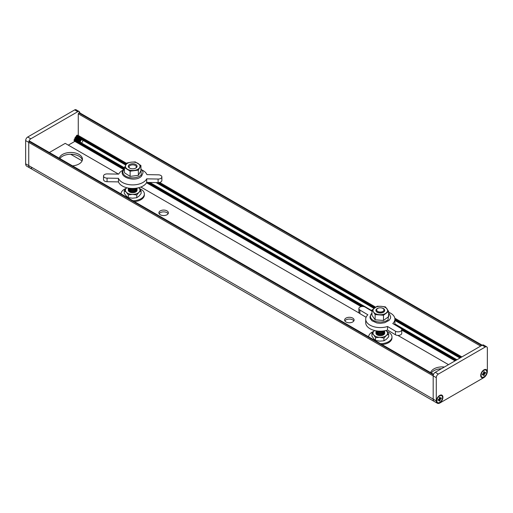 <?xml version="1.0" encoding="UTF-8"?>
<svg xmlns="http://www.w3.org/2000/svg" width="513" height="513" viewBox="0 0 513 513"><rect width="100%" height="100%" fill="white"/><g stroke="black" fill="none" stroke-linecap="round" stroke-linejoin="round"><path stroke-width="0.77" d="M444.393 367.019A11.671 6.74 0 0 0 430.67 372.637M431.318 373.009A11.671 6.74 180 0 1 441.481 368.706M72.532 165.866A11.671 6.74 0 0 0 82.458 159.203A11.671 6.74 0 0 0 79.04 154.439A11.671 6.74 0 0 0 67.139 152.803A11.671 6.74 0 0 0 59.245 158.196M59.893 158.575A11.671 6.74 180 0 1 79.04 156.228A11.671 6.74 180 0 1 82.356 160.094M353.835 320.926A4.739 2.738 0 0 0 352.707 319.881A4.739 2.738 0 0 0 344.871 320.926M352.707 318.098A4.739 2.738 0 0 0 347.538 317.502A4.739 2.738 0 0 0 344.614 320.035A4.739 2.738 0 0 0 346.006 321.972A4.739 2.738 0 0 0 351.168 322.562A4.739 2.738 0 0 0 354.098 320.035A4.739 2.738 0 0 0 352.707 318.098M168.129 213.709A4.739 2.738 0 0 0 166.994 212.664A4.739 2.738 0 0 0 159.165 213.709M166.994 210.875A4.739 2.738 0 0 0 161.832 210.285A4.739 2.738 0 0 0 158.902 212.812A4.739 2.738 0 0 0 160.293 214.748A4.739 2.738 0 0 0 165.462 215.345A4.739 2.738 0 0 0 168.386 212.812A4.739 2.738 0 0 0 166.994 210.875M78.271 135.438L78.271 113.783L79.297 112.591L482.194 345.198L435.248 372.303L438.346 374.092A2.918 1.686 120 0 0 436.281 377.664L436.281 400.897A5.104 2.95 120 0 0 437.339 403.231A5.104 2.95 120 0 0 439.891 402.981L483.74 377.664A5.104 2.95 120 0 0 487.35 371.412L487.35 348.18A2.918 1.686 120 0 0 486.747 346.839A2.918 1.686 120 0 0 485.285 346.987L438.346 374.092M480.643 346.095L78.271 113.783M68.312 145.147L74.84 141.376M78.784 112.892L481.675 345.499M448.503 364.647L397.876 335.419M359.299 313.148L140.863 187.033M118.49 174.112L65.215 143.358L49.383 152.502M436.281 377.664L28.747 142.377L29.78 141.184L433.556 374.304M29.26 141.485L433.37 374.791M436.281 400.897L433.184 399.108L433.184 375.875L433.184 399.108A5.104 2.95 120 0 0 434.242 401.448A5.104 2.95 -60 0 1 433.184 399.108L28.747 165.609A5.104 2.95 120 0 0 29.805 167.943A5.104 2.95 120 0 0 32.357 167.693M27.715 137.016L30.806 138.799A2.918 1.686 120 0 0 28.747 142.377L28.747 165.609L28.747 142.377L25.65 140.588A2.918 1.686 -60 0 1 27.715 137.016L74.654 109.91A2.918 1.686 -60 0 1 76.116 109.769L79.214 111.552A2.918 1.686 120 0 0 77.752 111.699L74.654 109.91M82.106 160.851L70.672 154.253M74.853 141.37A3.431 1.981 -60 0 1 74.699 141.293A3.431 1.981 -60 0 1 74 139.978L75.193 139.356M76.694 136.759L76.636 135.406A3.431 1.981 -60 0 1 78.123 135.355A3.431 1.981 -60 0 1 78.271 135.451M25.65 163.82L28.747 165.609A5.104 2.95 120 0 0 29.805 167.943L26.708 166.161A5.104 2.95 -60 0 1 25.65 163.82L25.65 140.588M30.806 138.799L77.752 111.699M74.654 139.337A2.482 1.43 -60 0 1 76.411 136.298M79.816 112.892A2.918 1.686 120 0 0 79.214 111.552M436.435 401.044A4.598 2.655 120 0 0 439.686 402.923A4.598 2.655 120 0 0 442.937 397.293A4.598 2.655 120 0 0 439.686 395.414A4.598 2.655 120 0 0 436.435 401.044M480.694 375.49A4.598 2.655 120 0 0 483.945 377.363A4.598 2.655 120 0 0 487.196 371.739A4.598 2.655 120 0 0 483.945 369.86A4.598 2.655 120 0 0 480.694 375.49M433.184 375.875A2.918 1.686 -60 0 1 435.248 372.303M485.285 346.987L482.194 345.198A2.918 1.686 -60 0 1 483.65 345.057L486.747 346.839M384.628 332.539A4.38 2.527 180 0 1 384.686 332.956A4.38 2.527 180 0 1 383.403 334.745A4.38 2.527 180 0 1 378.632 335.297A4.38 2.527 180 0 1 375.933 332.956A4.38 2.527 180 0 1 375.991 332.539M375.939 331.949A4.38 2.527 0 0 0 375.933 332.123A4.38 2.527 0 0 0 378.632 334.457A4.38 2.527 0 0 0 383.403 333.912A4.38 2.527 0 0 0 384.686 332.123A4.38 2.527 0 0 0 384.673 331.949M384.628 331.353A4.38 2.527 180 0 1 384.686 331.77A4.38 2.527 180 0 1 383.403 333.553A4.38 2.527 180 0 1 378.632 334.104A4.38 2.527 180 0 1 375.933 331.77A4.38 2.527 180 0 1 375.991 331.353M375.939 330.776A4.38 2.527 0 0 0 375.933 330.936A4.38 2.527 0 0 0 378.632 333.27A4.38 2.527 0 0 0 383.403 332.719A4.38 2.527 0 0 0 384.686 330.936A4.38 2.527 0 0 0 384.679 330.776A4.38 2.527 180 0 1 383.403 332.366A4.38 2.527 180 0 1 378.793 332.95A4.38 2.527 180 0 1 375.946 330.776L375.933 330.936M376.375 330.847A4.38 2.527 0 0 0 383.403 331.526A4.38 2.527 0 0 0 384.243 330.847M383.788 330.917A4.38 2.527 180 0 1 383.403 331.174A4.38 2.527 180 0 1 376.831 330.917M383.403 312.109A4.38 2.527 180 0 1 378.632 312.661A4.38 2.527 180 0 1 375.933 310.327A4.38 2.527 180 0 1 377.215 308.537A4.38 2.527 180 0 1 381.98 307.986A4.38 2.527 180 0 1 384.686 310.327A4.38 2.527 180 0 1 383.403 312.109M382.884 311.397A3.649 2.103 180 0 1 377.728 311.397A3.649 2.103 180 0 1 377.728 308.416A3.649 2.103 180 0 1 382.884 308.416A3.649 2.103 180 0 1 382.884 311.397M386.969 331.417A11.671 6.74 180 0 1 389.284 332.642A11.671 6.74 180 0 1 391.983 336.951L391.983 337.9A11.671 6.74 180 0 1 382.05 344.569M391.983 336.951A11.671 6.74 180 0 1 380.524 343.691M368.635 336.823A11.671 6.74 180 0 1 373.515 331.469M375.933 333.046A4.38 2.527 0 0 0 378.934 335.54A4.38 2.527 0 0 0 383.916 334.566A4.38 2.527 0 0 0 384.679 333.046M386.097 330.468L388.707 334.053L388.707 336.797L386.321 339.337L383.936 340.805L383.936 338.061L379.735 337.336L375.535 337.676L373.72 334.951L371.912 333.29L371.912 336.034L373.72 338.766L375.535 340.427L375.535 337.676M383.936 340.805L379.735 341.151L375.535 340.427M388.707 334.053L386.321 335.521A7.297 4.213 0 0 1 379.735 337.336A7.297 4.213 0 0 1 373.72 334.951A7.297 4.213 0 0 1 374.298 330.75A7.297 4.213 0 0 1 374.625 330.494L371.912 333.29M385.988 330.494A7.297 4.213 0 0 1 386.892 331.321A7.297 4.213 0 0 1 386.321 335.521L383.936 338.061M371.963 311.173L365.141 307.12A3.649 2.103 -0 0 0 359.985 307.075A3.649 2.103 -0 0 0 358.876 308.582A3.649 2.103 -0 0 0 359.908 310.051L367.853 314.777A14.588 8.426 -0 0 0 365.718 319.163A14.588 8.426 -0 0 0 387.533 326.48L395.478 331.206A3.649 2.103 -0 0 0 399.467 331.693A3.649 2.103 -0 0 0 401.743 329.744A3.649 2.103 -0 0 0 400.711 328.275L392.766 323.549A14.588 8.426 -0 0 0 394.901 319.163A14.588 8.426 -0 0 0 388.655 312.25M358.876 308.582L358.876 312.161A3.649 2.103 -0 0 0 359.908 313.629L366.077 317.297M394.535 324.601A14.588 8.426 -0 0 0 394.901 322.735L394.901 319.163L461.104 357.375M365.718 319.163L365.718 322.735A14.588 8.426 -0 0 0 387.533 330.058L395.478 334.784A3.649 2.103 -0 0 0 399.467 335.265A3.649 2.103 -0 0 0 401.743 333.315L401.743 329.744M387.533 326.48L387.533 330.058M375.138 314.591L383.48 315.251L388.655 311.417L388.655 316.624L383.48 320.465L375.138 319.804L371.963 315.296L371.963 310.083L373.547 312.09A7.297 4.213 0 0 0 379.312 314.674A7.297 4.213 0 0 0 386.071 313.084A7.297 4.213 0 0 0 387.065 308.916A7.297 4.213 0 0 0 381.306 306.332A7.297 4.213 0 0 0 374.548 307.915A7.297 4.213 0 0 0 373.547 312.09L375.138 314.591L375.138 319.804M383.48 315.251L383.48 320.465M388.655 311.417L385.475 306.909L381.306 306.332L377.132 306.242L371.963 310.083M375.933 310.41A4.38 2.527 0 0 0 376.516 311.763A4.38 2.527 0 0 0 383.762 312.051A4.38 2.527 0 0 0 384.096 311.763A4.38 2.527 0 0 0 384.679 310.41M371.963 313.379A9.83 5.675 0 0 0 376.965 321.715C381.364 322.478 385.064 321.863 388.072 319.862L388.655 313.379M137.009 189.586A4.38 2.527 180 0 1 137.067 190.002A4.38 2.527 180 0 1 135.785 191.785A4.38 2.527 180 0 1 131.02 192.337A4.38 2.527 180 0 1 128.314 190.002A4.38 2.527 180 0 1 128.372 189.586M128.327 188.989A4.38 2.527 0 0 0 128.314 189.162A4.38 2.527 0 0 0 131.02 191.503A4.38 2.527 0 0 0 135.785 190.951A4.38 2.527 0 0 0 137.067 189.162A4.38 2.527 0 0 0 137.061 188.989M137.009 188.393A4.38 2.527 180 0 1 137.067 188.81A4.38 2.527 180 0 1 135.785 190.592A4.38 2.527 180 0 1 131.02 191.144A4.38 2.527 180 0 1 128.314 188.81A4.38 2.527 180 0 1 128.372 188.393M128.321 188.091A4.38 2.527 0 0 0 131.11 190.329A4.38 2.527 0 0 0 135.785 189.759A4.38 2.527 0 0 0 137.067 188.091M136.99 188.104A4.38 2.527 180 0 1 135.785 189.406A4.38 2.527 180 0 1 131.418 190.034A4.38 2.527 180 0 1 128.397 188.104M129.084 188.213A4.38 2.527 0 0 0 135.785 188.572A4.38 2.527 0 0 0 136.298 188.213M135.618 188.303A4.38 2.527 180 0 1 129.763 188.303M129.654 168.11A3.649 2.103 180 0 1 130.116 165.455A3.649 2.103 180 0 1 135.002 165.314A3.649 2.103 180 0 1 135.733 168.11M121.023 193.863A11.671 6.74 180 0 1 125.98 188.476M139.376 188.463A11.671 6.74 180 0 1 144.211 192.907A11.671 6.74 180 0 1 144.365 193.991A11.671 6.74 180 0 1 132.912 200.73M144.365 193.991L144.365 194.946A11.671 6.74 180 0 1 134.432 201.609M128.321 190.086A4.38 2.527 0 0 0 131.443 192.599A4.38 2.527 0 0 0 136.445 191.484A4.38 2.527 0 0 0 137.067 190.086M141.113 190.798L138.946 192.349A7.297 4.213 0 0 0 139.074 188.136L141.113 190.798L141.113 193.548L138.946 196.165L136.772 197.717L136.772 194.966L132.559 194.389L128.346 194.876L126.307 192.215L124.268 190.624L124.268 193.369L126.307 196.03L128.346 197.627L128.346 194.876M136.772 197.717L132.559 198.204L128.346 197.627M126.73 187.739L124.268 190.624M126.737 187.745A7.297 4.213 0 0 0 126.442 188.008A7.297 4.213 0 0 0 126.307 192.215A7.297 4.213 0 0 0 132.559 194.389A7.297 4.213 0 0 0 138.946 192.349L136.772 194.966M139.074 188.136A7.297 4.213 0 0 0 138.645 187.745M123.364 170.002A14.588 8.426 0 0 0 118.683 174.119L107.281 173.913A3.649 2.103 0 0 0 103.523 176.017A3.649 2.103 0 0 0 107.057 178.126L118.458 178.332A14.588 8.426 0 0 0 132.239 184.898A14.588 8.426 0 0 0 146.699 178.838L158.1 179.043A3.649 2.103 0 0 0 161.858 177.004A3.649 2.103 0 0 0 161.864 176.934A3.649 2.103 0 0 0 158.325 174.83L146.93 174.625A14.588 8.426 0 0 0 142.018 170.002M103.523 176.017L103.523 179.595A3.649 2.103 0 0 0 107.057 181.698L118.458 181.903A14.588 8.426 0 0 0 132.239 188.47A14.588 8.426 0 0 0 146.699 182.41L158.1 182.615A3.649 2.103 0 0 0 161.858 180.576A3.649 2.103 0 0 0 161.864 180.512A3.649 2.103 0 0 0 161.858 180.448M146.699 178.838L146.699 182.41M118.458 178.332L118.458 181.903M130.122 171.169L138.356 170.143L140.928 165.513L135.265 161.909L131.148 162.179A7.297 4.213 -0 0 0 125.743 165.006A7.297 4.213 -0 0 0 127.288 169.123A7.297 4.213 -0 0 0 134.239 170.406A7.297 4.213 -0 0 0 139.639 167.578A7.297 4.213 -0 0 0 138.093 163.461A7.297 4.213 -0 0 0 131.148 162.179L127.032 162.935L124.46 167.571L130.122 171.169L130.122 176.382L124.46 172.778L124.46 167.571M140.928 165.513L140.928 170.72L138.356 175.356L130.122 176.382M135.932 164.596A4.38 2.527 -0 0 0 130.11 164.25A4.38 2.527 -0 0 0 128.904 167.559A4.38 2.527 -0 0 0 129.449 167.988A4.38 2.527 -0 0 0 136.484 167.559A4.38 2.527 -0 0 0 135.932 164.596M138.356 170.143L138.356 175.356M124.46 169.066L124.159 169.348C122.1 171.72 122.517 173.926 125.409 175.985A9.83 5.675 -0 0 0 141.222 174.991L140.928 169.066M436.441 400.794A4.014 2.315 120 0 0 437.262 402.404A4.014 2.315 120 0 0 437.48 402.506M439.686 395.889A4.014 2.315 120 0 0 437.063 399.428A4.014 2.315 120 0 0 437.679 402.641A4.014 2.315 120 0 0 439.686 402.442A4.014 2.315 120 0 0 442.302 398.909A4.014 2.315 120 0 0 441.693 395.69A4.014 2.315 120 0 0 439.686 395.889M439.301 397.889L440.295 398.377L441.231 397.832L441.231 398.716L440.295 399.255L439.256 398.748M439.109 399.005L440.064 399.653L440.064 400.736L439.301 401.172L439.301 400.089L438.391 399.473L439.077 399.96L438.134 400.499L438.134 399.621L439.077 399.076A1.013 0.59 120 0 1 439.301 398.684L439.301 397.601L440.064 397.158L440.064 398.242L439.301 397.876M441.231 398.716L439.301 398.345M440.064 400.736L438.775 399.249M440.064 399.653A1.013 0.59 120 0 0 440.295 399.255M441.475 395.594A4.014 2.315 120 0 0 441.276 395.452A4.014 2.315 120 0 0 439.468 395.549M480.7 375.24A4.014 2.315 120 0 0 481.527 376.85A4.014 2.315 120 0 0 481.745 376.952M483.945 370.335A4.014 2.315 120 0 0 481.322 373.874A4.014 2.315 120 0 0 481.938 377.087A4.014 2.315 120 0 0 483.945 376.888A4.014 2.315 120 0 0 486.568 373.355A4.014 2.315 120 0 0 485.952 370.136A4.014 2.315 120 0 0 483.945 370.335M483.567 372.335L484.554 372.823L485.49 372.278L485.49 373.163L484.554 373.701L483.515 373.195M483.368 373.451L484.33 374.099L484.33 375.183L483.567 375.619L483.567 374.535L482.65 373.919L483.336 374.407L482.4 374.945L482.4 374.067L483.336 373.522A1.013 0.59 120 0 1 483.567 373.131L483.567 372.047L484.33 371.604L484.33 372.688L483.567 372.323M485.49 373.163L483.567 372.791M484.33 375.183L483.041 373.695M484.33 374.099A1.013 0.59 120 0 0 484.554 373.701M485.734 370.04A4.014 2.315 120 0 0 485.542 369.899A4.014 2.315 120 0 0 483.733 369.995M80.342 142.325A1.776 1.026 -60 0 1 80.31 142.03A1.776 1.026 -60 0 1 81.843 139.728M82.798 140.28A1.776 1.026 -60 0 1 82.83 140.575A1.776 1.026 -60 0 1 81.298 142.877M79.823 142.082A2.187 1.263 -60 0 1 81.368 139.401L76.411 136.496M79.316 141.793A2.187 1.263 -60 0 1 80.862 139.106M79.316 141.806L79.72 142.037A2.187 1.263 -60 0 1 81.272 139.344L80.874 139.1M78.816 141.498A2.187 1.263 -60 0 1 80.361 138.818M78.816 141.517L79.22 141.748A2.187 1.263 -60 0 1 80.765 139.055L80.374 138.811M78.309 141.21A2.187 1.263 -60 0 1 79.861 138.529M78.713 141.441A2.187 1.263 -60 0 1 80.265 138.76M77.809 140.921A2.187 1.263 -60 0 1 79.355 138.241M78.213 141.152A2.187 1.263 -60 0 1 79.759 138.472L79.368 138.228M77.303 140.626A2.187 1.263 -60 0 1 78.855 137.946M77.713 140.863A2.187 1.263 -60 0 1 79.258 138.183L78.867 137.939M77.207 140.588L76.803 140.35A2.187 1.263 -60 0 1 78.348 137.657L78.771 137.882M77.207 140.575A2.187 1.263 -60 0 1 78.752 137.894M76.706 140.299L76.296 140.062A2.187 1.263 -60 0 1 77.848 137.369L78.265 137.593M76.706 140.28A2.187 1.263 -60 0 1 78.252 137.599M76.2 140.004L75.796 139.773A2.187 1.263 -60 0 1 77.341 137.08M76.2 139.991A2.187 1.263 -60 0 1 77.752 137.311M75.7 139.716L75.296 139.485A2.187 1.263 -60 0 1 76.841 136.785L77.258 137.016M75.7 139.703A2.187 1.263 -60 0 1 77.245 137.022M74.789 139.26A2.187 1.263 -60 0 1 74.789 139.177A2.187 1.263 -60 0 1 76.334 136.496A2.187 1.263 -60 0 1 76.411 136.458M75.193 139.408A2.187 1.263 -60 0 1 76.745 136.727L76.591 136.625M75.943 136.644A2.187 1.263 -60 0 1 76.238 136.439A2.187 1.263 -60 0 1 76.411 136.349M74.699 139.312A2.187 1.263 -60 0 1 74.693 139.119A2.187 1.263 -60 0 1 74.718 138.76M394.747 323.947L456.878 359.818L394.754 323.921M371.963 310.763L149.745 182.468M124.46 167.866L79.823 142.095M78.713 141.46L78.309 141.222M78.213 141.171L77.809 140.934M77.713 140.876L77.303 140.645M374.939 307.633L158.402 182.615M126.288 164.077L76.636 135.406M456.249 360.177L394.555 324.556M363.339 306.53L148.404 182.442M124.46 168.617L74.205 139.6M455.82 360.421L401.57 329.102M362.39 306.479L147.513 182.423M124.319 169.034L74 139.978M460.668 357.625L394.901 319.65M374.561 307.909L157.523 182.602M126.07 164.442L76.411 135.778M460.046 357.984L394.901 320.368M374.022 308.319L156.241 182.583M460.02 357.997L394.901 320.401M374.003 308.332L156.189 182.583M80.278 138.754L79.874 138.523M77.764 137.304L77.354 137.067M371.963 310.795L149.693 182.461M124.46 167.898L74.827 139.241M359.908 310.051L359.908 313.629M395.478 331.206L395.478 334.784M158.1 179.043L158.1 182.615M107.057 178.126L107.057 181.698M437.339 403.231L29.805 167.943M461.892 356.92L394.798 318.188M375.663 307.14L159.678 182.442M126.711 163.41L78.123 135.355M455.031 360.883L401.743 330.109M361.094 306.646L146.513 182.756M123.716 169.598L74.699 141.293M459.962 358.036L394.901 320.471M373.951 308.377L156.061 182.577M125.717 165.058L81.323 139.427M81.221 139.369L80.817 139.138M80.721 139.081L80.317 138.85M80.214 138.792L79.81 138.555M79.714 138.497L79.31 138.266M79.214 138.209L78.803 137.978M78.707 137.92L78.303 137.683M78.207 137.631L77.803 137.394M77.7 137.337L77.296 137.106M77.2 137.048L76.796 136.817M456.961 359.767L394.766 323.857M371.963 310.692L149.867 182.468M124.46 167.796L79.9 142.075M79.72 141.973L79.4 141.78M79.22 141.678L78.893 141.492M78.72 141.389L78.393 141.203M78.213 141.101L77.886 140.908M77.713 140.806L77.386 140.62M77.207 140.517L76.879 140.331M76.706 140.229L76.379 140.043M76.2 139.94L75.879 139.748M75.7 139.645L75.373 139.459M375.933 331.77L375.933 332.123M384.686 331.77L384.686 332.123M371.963 313.219L371.091 314.078L369.95 316.963L370.239 318.496L371.944 320.76L376.895 322.972L380.402 323.312L384.679 322.735L389.072 320.401L390.393 318.47L390.669 317.008L389.495 314.039L388.655 313.219M128.314 188.81L128.314 189.162M137.067 188.81L137.067 189.162M161.864 176.934L161.864 180.512M124.46 168.918L123.825 169.482C116.477 176.658 135.4 183.077 141.556 176.094L143.05 172.798L142.787 171.336L140.928 168.918M437.262 402.404L437.679 402.641M441.276 395.452L441.693 395.69M481.527 376.85L481.938 377.087M485.542 369.899L485.952 370.136"/></g></svg>
